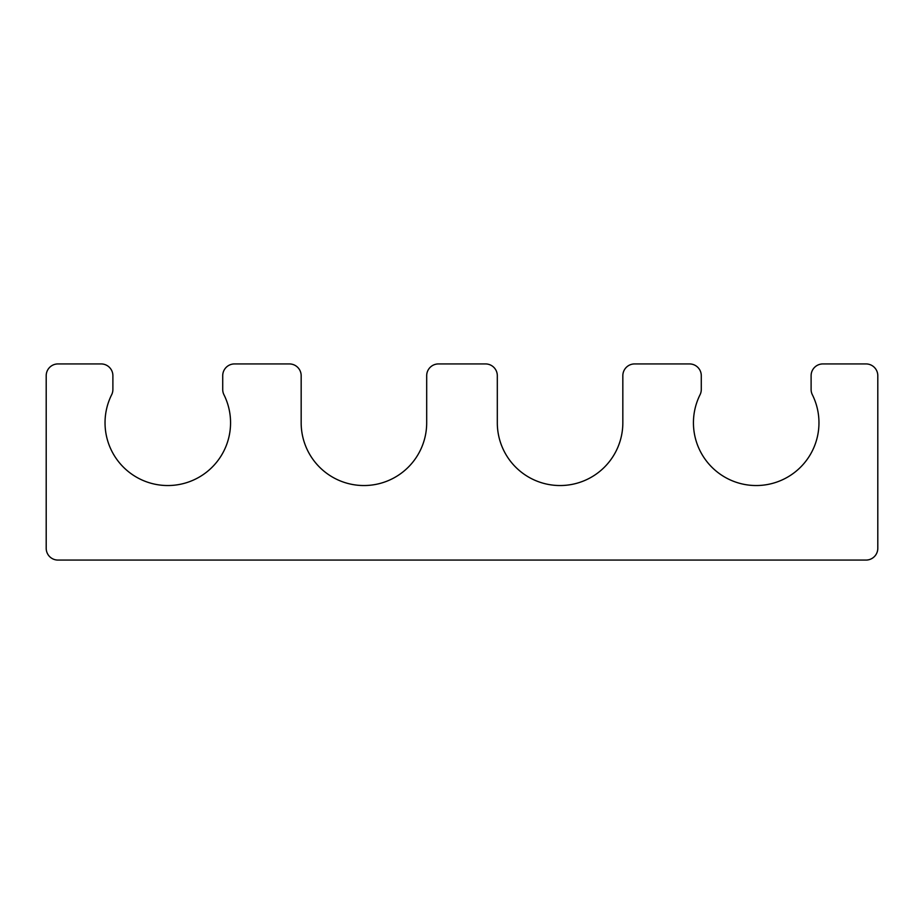 <?xml version="1.0" encoding="UTF-8"?>
<svg xmlns="http://www.w3.org/2000/svg" width="924" height="924" viewBox="0 0 924 924"><rect width="100%" height="100%" fill="white"/><g stroke="black" fill="none" stroke-linecap="round" stroke-linejoin="round"><path stroke-width="0.69" stroke-dasharray="4.62 3.46" d="M112.89 375.698L112.89 389.489A11.769 11.769 0 0 1 111.642 394.744A62.763 62.763 0 0 0 167.798 485.539A62.763 62.763 0 0 0 223.955 394.744A11.769 11.769 0 0 1 222.719 389.489L222.719 375.698A11.769 11.769 0 0 1 234.488 363.929L289.408 363.929A11.769 11.769 0 0 1 301.166 375.698L301.166 422.776A62.763 62.763 0 0 0 363.929 485.539A62.763 62.763 0 0 0 426.692 422.776L426.692 375.698A11.769 11.769 0 0 1 438.461 363.929L485.539 363.929A11.769 11.769 0 0 1 497.308 375.698L497.308 422.776A62.763 62.763 0 0 0 560.071 485.539A62.763 62.763 0 0 0 622.834 422.776L622.834 375.698A11.769 11.769 0 0 1 634.592 363.929L689.512 363.929A11.769 11.769 0 0 1 701.281 375.698L701.281 389.489A11.769 11.769 0 0 1 700.046 394.744A62.763 62.763 0 0 0 756.202 485.539A62.763 62.763 0 0 0 812.358 394.744A11.769 11.769 0 0 1 811.11 389.489L811.11 375.698A11.769 11.769 0 0 1 822.88 363.929L866.031 363.929A11.769 11.769 0 0 1 877.8 375.698L877.8 548.302A11.769 11.769 0 0 1 866.031 560.071L57.969 560.071A11.769 11.769 0 0 1 46.2 548.302L46.2 375.698A11.769 11.769 0 0 1 57.969 363.929L101.12 363.929A11.769 11.769 0 0 1 112.89 375.698"/><path stroke-width="1.39" d="M112.89 375.698L112.89 389.489A11.769 11.769 0 0 1 111.642 394.744A62.763 62.763 0 0 0 167.798 485.539A62.763 62.763 0 0 0 223.955 394.744A11.769 11.769 0 0 1 222.719 389.489L222.719 375.698A11.769 11.769 0 0 1 234.488 363.929L289.408 363.929A11.769 11.769 0 0 1 301.166 375.698L301.166 422.776A62.763 62.763 0 0 0 363.929 485.539A62.763 62.763 0 0 0 426.692 422.776L426.692 375.698A11.769 11.769 0 0 1 438.461 363.929L485.539 363.929A11.769 11.769 0 0 1 497.308 375.698L497.308 422.776A62.763 62.763 0 0 0 560.071 485.539A62.763 62.763 0 0 0 622.834 422.776L622.834 375.698A11.769 11.769 0 0 1 634.592 363.929L689.512 363.929A11.769 11.769 0 0 1 701.281 375.698L701.281 389.489A11.769 11.769 0 0 1 700.046 394.744A62.763 62.763 0 0 0 756.202 485.539A62.763 62.763 0 0 0 812.358 394.744A11.769 11.769 0 0 1 811.11 389.489L811.11 375.698A11.769 11.769 0 0 1 822.88 363.929L866.031 363.929A11.769 11.769 0 0 1 877.8 375.698L877.8 548.302A11.769 11.769 0 0 1 866.031 560.071L57.969 560.071A11.769 11.769 0 0 1 46.2 548.302L46.2 375.698A11.769 11.769 0 0 1 57.969 363.929L101.12 363.929A11.769 11.769 0 0 1 112.89 375.698"/></g></svg>
